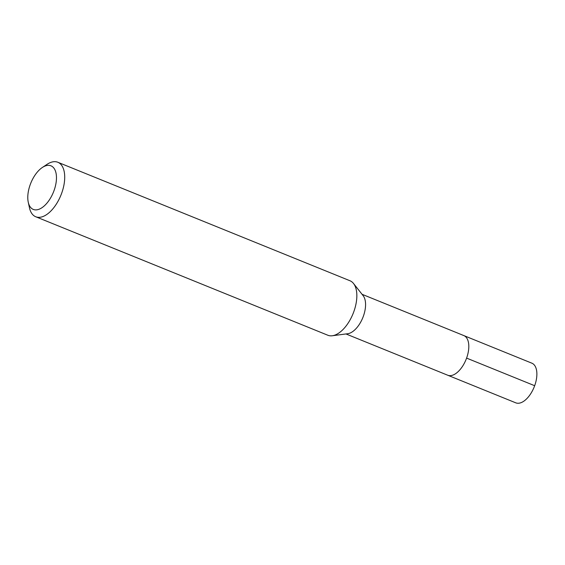 <?xml version="1.0" encoding="UTF-8"?>
<svg xmlns="http://www.w3.org/2000/svg" width="565" height="565" viewBox="0 0 565 565"><rect width="100%" height="100%" fill="white"/><g stroke="black" fill="none" stroke-linecap="round" stroke-linejoin="round"><path stroke-width="0.85" d="M345.971 333.95L515.789 402.838A21.399 11.088 -67.9 0 0 516.558 403.085A21.399 11.088 -67.9 0 0 534.391 386.446A21.399 11.088 -67.9 0 0 531.877 363.182L463.809 335.568A21.399 11.088 112.1 0 1 466.323 358.839A21.399 11.088 112.1 0 1 448.497 375.478A21.399 11.088 112.1 0 1 447.72 375.231A21.399 11.088 -67.9 0 0 448.497 375.478A21.399 11.088 -67.9 0 0 466.323 358.839A21.399 11.088 -67.9 0 0 463.809 335.568A21.399 11.088 112.1 0 0 463.039 335.32M353.506 283.482L363.147 295.679A21.399 11.088 112.1 0 1 362.801 317.692A21.399 11.088 112.1 0 1 347.715 333.724L332.305 335.758A29.408 15.234 -67.9 0 0 353.033 313.73A29.408 15.234 -67.9 0 0 353.506 283.482A29.408 15.234 -67.9 0 0 349.968 280.756L57.842 162.261A29.408 15.234 112.1 0 1 61.295 194.233A29.408 15.234 112.1 0 1 36.796 217.101A29.408 15.234 112.1 0 1 35.736 216.755A29.408 15.234 112.1 0 1 29.444 207.722L28.25 202.192A23.525 12.19 112.1 0 1 42.326 167.494A23.525 12.19 112.1 0 1 50.115 165.538A23.525 12.19 112.1 0 1 54.035 190.589A23.525 12.19 112.1 0 1 34.133 209.693A23.525 12.19 112.1 0 1 28.25 202.192M35.736 216.755L327.862 335.25A29.408 15.234 -67.9 0 0 328.929 335.596A29.408 15.234 -67.9 0 0 332.305 335.758M42.326 167.494L47.036 164.359A29.408 15.234 112.1 0 1 56.775 161.915A29.408 15.234 112.1 0 1 57.842 162.261M534.667 385.711L466.598 358.104M362.052 294.294L463.809 335.568"/></g></svg>
